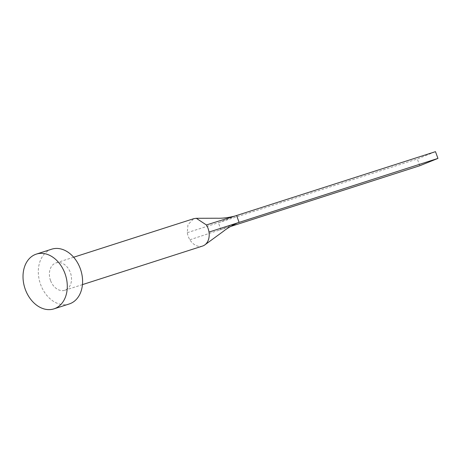 <?xml version="1.0" encoding="UTF-8"?>
<svg xmlns="http://www.w3.org/2000/svg" width="461" height="461" viewBox="0 0 461 461"><rect width="100%" height="100%" fill="white"/><g stroke="black" fill="none" stroke-linecap="round" stroke-linejoin="round"><path stroke-width="0.35" stroke-dasharray="2.31 1.73" d="M202.54 246.065A14.383 10.672 72.2 0 1 189.886 239.778A14.383 10.672 72.2 0 1 188.238 236.366A14.383 10.672 72.2 0 1 187.287 232.678L187.961 224.691L193.753 218.681M50.549 280.576A14.383 10.672 72.2 0 1 56.058 262.885A14.383 10.672 72.2 0 1 70.36 272.578A14.383 10.672 72.2 0 1 64.851 290.269A14.383 10.672 72.2 0 1 50.549 280.576M69.242 303.96A28.761 21.339 72.2 0 1 40.637 284.57A28.761 21.339 72.2 0 1 51.661 249.194M189.886 239.778L220.9 229.584L218.428 222.836L236.591 215.512M237.645 222.83L220.9 229.584L230.535 226.495M187.287 232.678L417.32 158.987L435.478 151.657M419.787 165.735L417.32 158.987M73.656 257.238L56.058 262.885M82.444 284.621L64.851 290.269M219.453 230.062L222.311 229.013"/><path stroke-width="0.69" d="M73.656 257.238L193.753 218.681L196.282 218.295L206.407 224.962A14.383 10.672 72.2 0 1 208.055 228.374A14.383 10.672 72.2 0 1 209 232.067A14.383 10.672 72.2 0 1 204.88 244.86A14.383 10.672 72.2 0 1 202.54 246.065L82.444 284.621M36.361 254.103L51.661 249.194A28.761 21.339 72.2 0 1 80.266 268.584A28.761 21.339 72.2 0 1 69.242 303.96L53.943 308.87A28.761 21.339 72.2 0 1 25.338 289.485A28.761 21.339 72.2 0 1 36.361 254.103A28.761 21.339 72.2 0 1 64.966 273.494A28.761 21.339 72.2 0 1 53.943 308.87M206.401 224.962L236.591 215.512L239.057 222.26L237.645 222.83C231.094 226.011 226.293 228.881 223.233 231.434L204.88 244.86M236.591 215.512L435.478 151.657L437.95 158.405L209 232.067M437.95 158.405L419.787 165.735L230.535 226.495M196.282 218.295L216.993 218.232C222.346 218.422 228.31 217.696 234.897 216.042"/></g></svg>
